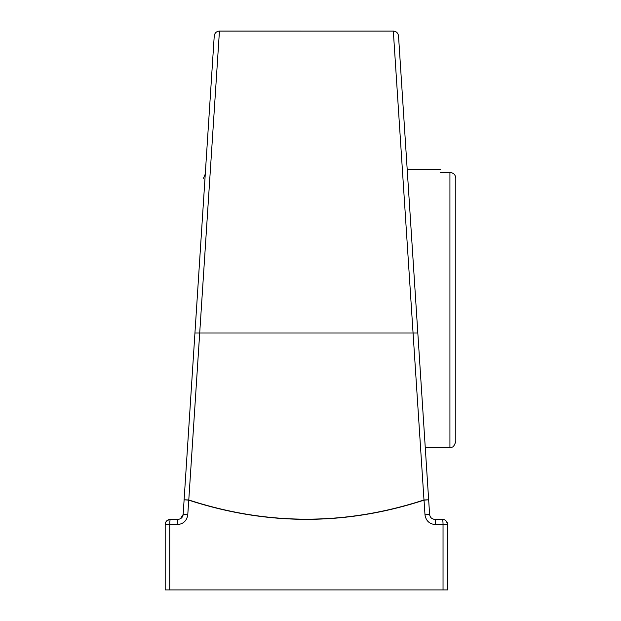 <?xml version="1.0" encoding="UTF-8"?>
<svg xmlns="http://www.w3.org/2000/svg" width="621" height="621" viewBox="0 0 621 621"><rect width="100%" height="100%" fill="white"/><g stroke="black" fill="none" stroke-linecap="round" stroke-linejoin="round"><path stroke-width="0.93" d="M433.792 519.249L431.944 518.481L433.784 519.249M429.701 515.127L429.608 514.46L429.701 515.127M187.775 514.801L183.156 514.46C182.683 517.464 180.944 519.094 177.932 519.35A5.232 0.652 90 0 0 177.28 524.582C183.327 524.07 186.828 520.809 187.775 514.801L188.73 500.13C267.193 525.739 345.625 525.739 424.034 500.13L424.989 514.801C425.928 520.802 429.429 524.07 435.484 524.582L443.037 524.582A5.232 0.691 -90 0 0 442.346 519.35L434.832 519.35C431.82 519.094 430.081 517.464 429.608 514.46L398.527 35.979C398.069 32.983 396.33 31.353 393.318 31.081L219.446 31.073C216.434 31.353 214.695 32.983 214.237 35.979L183.156 514.46L180.463 518.698M445.443 520.367L446.639 521.593M447.392 523.2L445.661 520.522M219.446 31.081L188.784 499.959C267.209 525.576 345.61 525.576 423.98 499.959L393.318 31.081M194.94 332.988L417.824 332.988L398.527 35.979M443.037 589.95L447.578 589.95L447.578 524.582A5.232 5.232 0 0 0 442.346 519.35A5.232 5.232 0 0 1 447.578 524.582L443.037 524.582L443.037 589.95L169.727 589.95L169.727 524.582L177.28 524.582M166.125 521.593L169.215 519.49L166.125 521.593M165.372 523.2L165.186 524.582A5.232 5.232 0 0 1 170.418 519.35A5.232 0.691 90 0 0 169.727 524.582L165.186 524.582L165.186 589.95L169.727 589.95M434.832 519.35A5.232 0.652 90 0 1 435.484 524.582M177.932 519.35L170.418 519.35A5.232 5.232 0 0 0 165.186 524.582M182.993 515.461A5.232 5.232 0 0 1 182.341 516.936M203.424 201.297L203.424 202.384M203.424 178.32L205.272 174.043M440.468 172.436L449.93 172.436C453.501 172.785 455.465 174.742 455.814 178.32L455.814 201.297M449.93 172.436L449.93 447.392C451.576 446.274 452.919 449.635 455.814 441.508L455.814 178.32M440.468 169.541L407.205 169.541M184.103 499.789L188.784 499.959A5.232 0.567 108.3 0 0 188.73 500.13L184.103 499.789M423.98 499.959L428.661 499.789L424.034 500.13A5.232 0.567 -108.3 0 0 423.98 499.959M429.608 514.46L424.989 514.801M425.253 447.392L449.93 447.392"/></g></svg>
